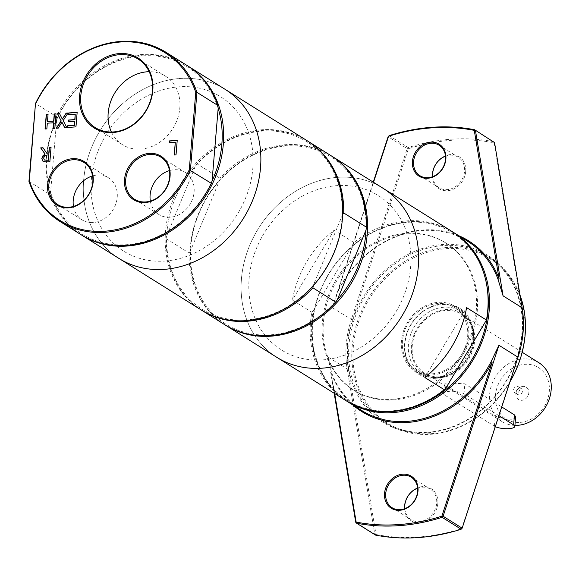 <?xml version="1.0" encoding="UTF-8"?>
<svg xmlns="http://www.w3.org/2000/svg" width="579" height="579" viewBox="0 0 579 579"><rect width="100%" height="100%" fill="white"/><g stroke="black" fill="none" stroke-linecap="round" stroke-linejoin="round"><path stroke-width="0.43" stroke-dasharray="2.9 2.17" d="M345.938 400.625A99.827 84.049 122.1 0 1 311.82 312.247L313.333 310.626A98.958 83.318 -57.9 0 0 348.63 401.247A98.958 83.318 -57.9 0 0 445.844 388.111M382.871 188.161A99.827 84.049 -57.9 0 0 258.647 228.14A99.827 84.049 -57.9 0 0 276.871 357.359A99.827 84.049 -57.9 0 1 258.647 228.14A99.827 84.049 -57.9 0 1 382.871 188.161M452.329 231.68A99.827 84.049 -57.9 0 0 353.943 242.572L334.097 230.138A99.827 84.049 -57.9 0 0 292.373 300.06L311.82 312.247M424.877 377.544L466.602 307.623M427.613 432.281A97.656 82.218 -57.9 0 0 516.584 358.473A97.656 82.218 -57.9 0 0 487.301 256.15A97.656 82.218 -57.9 0 0 365.776 295.254A97.656 82.218 -57.9 0 0 383.609 421.664A97.656 82.218 -57.9 0 0 427.613 432.281M427.15 432.86A98.524 82.949 122.1 0 1 363.438 296.781A98.524 82.949 122.1 0 1 514.586 286.33A98.524 82.949 122.1 0 1 427.15 432.86M509.94 381.858A97.656 82.218 122.1 0 1 430.79 434.272A97.656 82.218 122.1 0 1 386.786 423.654A97.656 82.218 122.1 0 1 368.953 297.244A97.656 82.218 122.1 0 1 490.478 258.133A97.656 82.218 122.1 0 1 520.029 295.181M375.995 534.518A207.47 174.677 -57.9 0 0 461.724 528.591L517.662 357.294A98.958 83.318 -57.9 0 0 521.78 308.317L494.119 142.796A207.47 174.677 -57.9 0 0 408.398 148.723L352.452 320.021A98.958 83.318 -57.9 0 0 348.341 368.997L375.995 534.518L374.787 534.214L375.648 535.141L375.995 534.518M465.719 171.5A18.883 15.894 122.1 0 1 439.323 188.87A18.883 15.894 122.1 0 1 441.951 157.604A18.883 15.894 122.1 0 1 465.719 171.5M437.84 503.498A18.883 15.894 122.1 0 1 411.445 520.868A18.883 15.894 122.1 0 1 414.072 489.602A18.883 15.894 122.1 0 1 437.84 503.498M431.254 433.685A96.787 81.494 -57.9 0 0 517.156 289.739A96.787 81.494 -57.9 0 0 368.671 300.002A96.787 81.494 -57.9 0 0 431.254 433.685M435.907 378.282A38.844 32.706 122.1 0 1 410.793 324.631A38.844 32.706 122.1 0 1 470.387 320.513A38.844 32.706 122.1 0 1 435.907 378.282M435.582 377.204A37.975 31.975 -57.9 0 0 470.177 348.507A37.975 31.975 -57.9 0 0 458.792 308.708A37.975 31.975 -57.9 0 0 411.531 323.922A37.975 31.975 -57.9 0 0 418.465 373.079A37.975 31.975 -57.9 0 0 435.582 377.204M432.006 374.968A37.975 31.975 -57.9 0 0 466.609 346.264A37.975 31.975 -57.9 0 0 455.217 306.472A37.975 31.975 -57.9 0 0 407.963 321.678A37.975 31.975 -57.9 0 0 414.897 370.842A37.975 31.975 -57.9 0 0 432.006 374.968M432.658 176.689A18.014 15.163 -57.9 0 0 439.041 187.676A18.014 15.163 -57.9 0 0 455.137 186.894A18.014 15.163 -57.9 0 0 464.553 171.304A18.014 15.163 -57.9 0 0 458.163 157.148A18.014 15.163 -57.9 0 0 445.49 156.192M404.779 508.68A18.014 15.163 -57.9 0 0 411.162 519.667A18.014 15.163 -57.9 0 0 427.259 518.893A18.014 15.163 -57.9 0 0 436.675 503.303A18.014 15.163 -57.9 0 0 430.284 489.139A18.014 15.163 -57.9 0 0 417.611 488.191M334.676 393.568L331.318 373.462A100.695 84.78 -57.9 0 0 352.799 404.924M458.8 235.725A100.695 84.78 -57.9 0 0 338.317 290.093L373.52 182.305M453.024 232.121A99.827 84.049 -57.9 0 0 329.574 272.405A99.827 84.049 -57.9 0 0 346.835 401.182M384.015 411.662A98.958 83.318 122.1 0 1 312.378 328.018A98.958 83.318 122.1 0 1 390.412 225.448A98.958 83.318 122.1 0 1 485.318 278.506M338.317 290.093L338.621 290.086A99.827 84.049 122.1 0 1 467.81 241.378M338.621 290.086L332.281 307.673L373.274 182.146M355.738 522.28L374.787 534.214L347.183 369.011A99.827 84.049 122.1 0 1 351.33 319.608L407.167 148.644L408.398 148.723L408.195 147.58L407.167 148.644L388.111 136.709M348.341 368.997L347.183 369.011L328.127 357.077L331.666 372.876L331.318 373.462M361.817 410.576A99.827 84.049 122.1 0 1 331.666 372.876M393.358 399.901A86.807 73.084 -57.9 0 0 472.442 334.293A86.807 73.084 -57.9 0 0 446.409 243.332A86.807 73.084 -57.9 0 0 338.389 278.101A86.807 73.084 -57.9 0 0 354.239 390.463A86.807 73.084 -57.9 0 0 393.358 399.901M389.139 135.645L408.195 147.58A208.339 175.408 122.1 0 1 493.67 141.674L494.119 142.796L494.538 142.6M462.158 528.171L461.13 529.235M328.127 357.077L334.177 393.257M111.407 132.026A40.436 34.038 -57.9 0 0 122.531 144.714A40.436 34.038 -57.9 0 0 172.846 128.524A40.436 34.038 -57.9 0 0 165.464 76.182A40.436 34.038 -57.9 0 0 149.194 71.709M150.345 201.101A24.839 20.909 -57.9 0 0 158.921 214.541A24.839 20.909 -57.9 0 0 189.832 204.59A24.839 20.909 -57.9 0 0 185.294 172.441A24.839 20.909 -57.9 0 0 169.466 170.581M73.461 206.421A24.839 20.909 -57.9 0 0 82.037 219.854A24.839 20.909 -57.9 0 0 112.941 209.909A24.839 20.909 -57.9 0 0 108.411 177.753A24.839 20.909 -57.9 0 0 92.575 175.9M28.95 181.372L49.888 194.493L50.605 192.185L56.706 119.556L56.424 116.632L35.485 103.511M186.887 65.384A99.827 84.049 -57.9 0 0 56.424 116.632M43.114 161.461L46.581 162.062L50.047 161.823L51.061 147.312M43.07 147.862L46.95 153.341M48.86 154.81L44.793 155.845L43.838 158.183L44.532 160.05M77.152 112.492L76.139 127.004L67.736 127.452M75.429 114.324L68.807 114.642M74.829 121.431L68.662 121.72M59.601 113.708L62.51 119.267M67.975 113.129L63.372 120.678L66.918 127.641L64.797 127.655M58.19 128.111L56.46 128.364M62.141 122.321L58.392 128.234M175.488 142.333L169.495 142.608M177.21 140.502L176.204 155.013L174.424 154.998M48.05 114.504L47.659 121.604M56.033 113.954L55.019 128.466L53.246 128.451M46.841 128.893L45.249 129.139M47.319 123.197L47.037 129.016M53.709 122.893L47.514 123.32M334.097 230.138L292.373 300.06M313.333 310.626L353.943 242.572M313.311 285.657L313.442 284.998A98.741 83.137 -57.9 0 0 342.182 215.156A98.741 83.137 -57.9 0 0 291.816 134.726A98.741 83.137 -57.9 0 0 195.463 166.035A98.741 83.137 -57.9 0 0 166.723 235.87L195.463 166.035L196.998 163.828L219.825 178.122L219.282 180.952A98.741 83.137 -57.9 0 0 190.542 250.787L219.282 180.952A98.741 83.137 -57.9 0 1 315.635 149.65A98.741 83.137 -57.9 0 1 366 230.08M342.659 214.462L313.442 284.998A98.741 83.137 -57.9 0 1 246.524 319.926A98.741 83.137 -57.9 0 1 166.723 235.87L166.187 238.693L189.007 252.994L190.542 250.787A98.741 83.137 -57.9 0 0 270.342 334.843A98.741 83.137 -57.9 0 0 337.26 299.915M166.187 238.693A99.827 84.049 -57.9 0 0 201.456 310.112M307.449 140.921A99.827 84.049 -57.9 0 0 196.998 163.828M189.007 252.994A99.827 84.049 -57.9 0 0 224.775 324.718M218.16 108.403A98.741 83.137 -57.9 0 0 142.311 55.881A98.741 83.137 -57.9 0 0 56.706 119.556A98.741 83.137 -57.9 0 0 50.605 192.185A98.741 83.137 -57.9 0 0 126.454 244.707A98.741 83.137 -57.9 0 0 212.066 181.024M49.888 194.493A99.827 84.049 -57.9 0 0 80.886 234.582M515.628 416.873L509.672 420.347L495.24 416.236L445.62 385.158L444.39 383.971L450.129 383.045L464.843 383.826L501.747 406.95M495.306 426.68A10.849 3.054 4.8 0 1 494.401 426.202L444.788 395.117A10.849 3.054 4.8 0 1 443.586 393.546A10.849 3.054 4.8 0 1 451.967 391.281A10.849 3.054 4.8 0 1 464.011 393.792L498.903 415.65M516.909 386.439A3.474 2.924 122.1 0 1 518.473 386.815A3.474 2.924 122.1 0 1 519.102 391.31A3.474 2.924 122.1 0 1 514.782 392.7A3.474 2.924 122.1 0 1 513.739 389.059A3.474 2.924 122.1 0 1 516.909 386.439M522.967 386.41A7.274 6.123 -57.9 0 0 519.385 387.764A7.274 6.123 -57.9 0 0 516.034 393.112A7.274 6.123 -57.9 0 0 521.368 400.328A7.274 6.123 -57.9 0 0 528.801 393.148A7.274 6.123 -57.9 0 0 522.967 386.41M519.653 388.162A3.474 2.924 122.1 0 1 521.216 388.538A3.474 2.924 122.1 0 1 521.853 393.032A3.474 2.924 122.1 0 1 517.532 394.422A3.474 2.924 122.1 0 1 516.345 391.361A3.474 2.924 122.1 0 1 517.944 388.806A3.474 2.924 122.1 0 1 519.653 388.162M538.832 362.693A34.726 29.232 -57.9 0 0 495.624 376.596A34.726 29.232 -57.9 0 0 501.964 421.548A34.726 29.232 -57.9 0 0 514.919 425.377M519.942 422.409A30.383 25.577 -57.9 0 0 546.909 377.226A30.383 25.577 -57.9 0 0 500.299 380.446A30.383 25.577 -57.9 0 0 519.942 422.409M440.206 376.828A34.726 29.232 -57.9 0 0 471.842 350.584A34.726 29.232 -57.9 0 0 461.434 314.202A34.726 29.232 -57.9 0 0 418.219 328.112A34.726 29.232 -57.9 0 0 424.566 373.057A34.726 29.232 -57.9 0 0 440.206 376.828M440.134 377.689A35.623 29.992 -57.9 0 0 469.482 357.742A35.623 29.992 -57.9 0 0 470.799 322.865A35.623 29.992 -57.9 0 0 417.582 327.707A35.623 29.992 -57.9 0 0 436.443 377.711A35.623 29.992 -57.9 0 0 440.134 377.689M438.057 377.559A36.781 30.969 -57.9 0 0 468.36 356.961A36.781 30.969 -57.9 0 0 469.728 320.947A36.781 30.969 -57.9 0 0 460.544 311.212A36.781 30.969 -57.9 0 0 414.767 325.948A36.781 30.969 -57.9 0 0 421.483 373.556A36.781 30.969 -57.9 0 0 434.243 377.58A36.781 30.969 -57.9 0 0 438.057 377.559M432.108 373.824A36.781 30.969 -57.9 0 0 465.617 346.025A36.781 30.969 -57.9 0 0 454.587 307.485A36.781 30.969 -57.9 0 0 408.81 322.214A36.781 30.969 -57.9 0 0 415.527 369.829A36.781 30.969 -57.9 0 0 432.108 373.824M392.367 399.278A86.807 73.084 -57.9 0 0 471.451 333.67A86.807 73.084 -57.9 0 0 445.417 242.717A86.807 73.084 -57.9 0 0 337.398 277.479A86.807 73.084 -57.9 0 0 353.248 389.841A86.807 73.084 -57.9 0 0 392.367 399.278M322.554 359.906A91.149 76.739 -57.9 0 0 403.447 224.355A91.149 76.739 -57.9 0 0 263.619 234.017A91.149 76.739 -57.9 0 0 322.554 359.906M331.268 155.838A99.827 84.049 -57.9 0 0 207.543 196.122A99.827 84.049 -57.9 0 0 225.274 325.029M330.775 155.527A99.827 84.049 -57.9 0 0 219.825 178.122M306.957 140.603A99.827 84.049 -57.9 0 0 182.732 180.583A99.827 84.049 -57.9 0 0 200.964 309.801M225.086 89.318A99.827 84.049 -57.9 0 0 100.862 129.298A99.827 84.049 -57.9 0 0 119.093 258.516A99.827 84.049 -57.9 0 1 100.862 129.298A99.827 84.049 -57.9 0 1 225.086 89.318M164.776 261.064A91.149 76.739 -57.9 0 0 245.662 125.505A91.149 76.739 -57.9 0 0 105.834 135.175A91.149 76.739 -57.9 0 0 164.776 261.064M187.379 65.695A99.827 84.049 -57.9 0 0 63.654 105.979A99.827 84.049 -57.9 0 0 81.386 234.886M352.452 320.021L332.281 307.673M522.142 307.804L521.78 308.317M464.011 393.792L464.843 383.826M444.788 395.117L445.62 385.158M494.401 426.202L495.24 416.236M490.478 258.133L487.301 256.15M386.786 423.654L383.609 421.664M458.792 308.708L455.217 306.472M418.465 373.079L414.897 370.842M419.985 175.741L439.041 187.676M439.114 145.206L458.163 157.148M392.106 507.732L411.162 519.667M411.235 477.205L430.284 489.139M165.464 76.182L138.07 59.029M122.531 144.714L95.144 127.554M185.294 172.441L160.882 157.148M158.921 214.541L134.509 199.248M108.411 177.753L83.998 162.46M82.037 219.854L57.625 204.561M443.586 393.546L444.39 383.971M516.345 391.361L516.034 393.112M517.944 388.806L519.385 387.764M514.782 392.7L517.532 394.422M518.473 386.815L521.216 388.538M522.193 352.271L461.434 314.202M501.964 421.548L424.566 373.057M470.799 322.865L469.728 320.947M436.443 377.711L434.243 377.58M460.544 311.212L454.587 307.485M421.483 373.556L415.527 369.829M446.409 243.332L445.417 242.717M354.239 390.463L353.248 389.841"/><path stroke-width="0.87" d="M444.332 389.732L424.877 377.544A99.827 84.049 -57.9 0 0 466.602 307.623L486.454 320.057L445.844 388.111L444.332 389.732A99.827 84.049 122.1 0 1 390.919 411.474A99.827 84.049 122.1 0 1 345.938 400.625L276.871 357.359A99.827 84.049 -57.9 0 0 321.859 368.208A99.827 84.049 -57.9 0 0 412.798 292.764A99.827 84.049 -57.9 0 0 382.871 188.161L331.767 156.149A99.827 84.049 -57.9 0 0 331.268 155.838M486.454 320.057A99.827 84.049 -57.9 0 0 452.329 231.68L382.871 188.161A99.827 84.049 -57.9 0 1 412.798 292.764A99.827 84.049 -57.9 0 1 321.859 368.208A99.827 84.049 -57.9 0 1 276.871 357.359L225.767 325.34A99.827 84.049 -57.9 0 0 270.755 336.196A99.827 84.049 -57.9 0 0 361.694 260.753A99.827 84.049 -57.9 0 0 331.767 156.149M520.029 295.181A97.656 82.218 122.1 0 1 509.94 381.858M445.49 156.192A18.014 15.163 -57.9 0 0 432.658 176.689M445.504 159.37A18.014 15.163 122.1 0 1 436.088 174.959A18.014 15.163 122.1 0 1 419.985 175.741A18.014 15.163 122.1 0 1 416.699 152.422A18.014 15.163 122.1 0 1 439.114 145.206A18.014 15.163 122.1 0 1 445.504 159.37M417.611 488.191A18.014 15.163 -57.9 0 0 404.779 508.68M417.625 491.368A18.014 15.163 122.1 0 1 408.209 506.958A18.014 15.163 122.1 0 1 392.106 507.732A18.014 15.163 122.1 0 1 388.82 484.42A18.014 15.163 122.1 0 1 411.235 477.205A18.014 15.163 122.1 0 1 417.625 491.368M417.995 491.064A18.883 15.894 -57.9 0 0 394.227 477.168A18.883 15.894 -57.9 0 0 391.599 508.434A18.883 15.894 -57.9 0 0 417.995 491.064M352.799 404.924A100.695 84.78 -57.9 0 0 492.107 362.353L441.878 516.157A207.47 174.677 122.1 0 1 356.15 522.084L334.676 393.568M445.873 159.066A18.883 15.894 -57.9 0 0 422.105 145.17A18.883 15.894 -57.9 0 0 419.478 176.436A18.883 15.894 -57.9 0 0 445.873 159.066M373.52 182.305L388.545 136.289A207.47 174.677 122.1 0 1 474.273 130.362L499.105 278.984A100.695 84.78 -57.9 0 0 458.8 235.725M346.835 401.182A99.827 84.049 -57.9 0 0 347.726 401.746A99.827 84.049 -57.9 0 0 392.707 412.595A99.827 84.049 -57.9 0 0 483.653 337.152A99.827 84.049 -57.9 0 0 453.719 232.548A99.827 84.049 -57.9 0 0 453.024 232.121M485.318 278.506A98.958 83.318 122.1 0 1 392.381 411.517A98.958 83.318 122.1 0 1 384.015 411.662M492.107 362.353L491.006 361.861L498.939 345.272L443.109 516.236L442.074 517.3L441.878 516.157L443.109 516.236L462.158 528.171L461.13 529.235A208.339 175.408 122.1 0 1 375.648 535.141L356.599 523.206L355.738 522.28L356.15 522.084L356.599 523.206A208.339 175.408 -57.9 0 0 442.074 517.3L461.13 529.235M522.142 307.804L503.086 295.862L475.482 130.666L474.273 130.362L474.621 129.739L494.538 142.6L522.142 307.804A99.827 84.049 122.1 0 1 517.995 357.207L462.158 528.171M503.086 295.862L497.962 279.071L499.105 278.984M453.719 232.548L467.81 241.378A99.827 84.049 122.1 0 1 497.962 279.071M491.006 361.861A99.827 84.049 122.1 0 1 406.798 421.425A99.827 84.049 122.1 0 1 361.817 410.576L347.726 401.746M389.139 135.645L388.111 136.709L389.139 135.645A208.339 175.408 -57.9 0 1 474.621 129.739L494.538 142.6M334.177 393.257L355.738 522.28M388.111 136.709L373.274 182.146M80.799 95.767A40.436 34.038 122.1 0 1 101.933 60.773A40.436 34.038 122.1 0 1 138.07 59.029A40.436 34.038 122.1 0 1 145.452 111.363A40.436 34.038 122.1 0 1 95.144 127.554A40.436 34.038 122.1 0 1 80.799 95.767M79.627 95.571A41.297 34.769 -57.9 0 0 131.628 125.976A41.297 34.769 -57.9 0 0 137.375 57.582A41.297 34.769 -57.9 0 0 79.627 95.571M35.847 103.388A98.958 83.318 122.1 0 1 120.497 41.999A98.958 83.318 122.1 0 1 195.767 92.336L189.261 169.842A98.958 83.318 122.1 0 1 104.604 231.238A98.958 83.318 122.1 0 1 29.334 180.894L35.485 103.511L28.95 181.372A99.827 84.049 -57.9 0 0 59.948 221.46A99.827 84.049 -57.9 0 0 190.411 170.212L196.947 92.358A99.827 84.049 -57.9 0 0 165.949 52.269A99.827 84.049 -57.9 0 0 35.485 103.511M124.536 179.519A25.708 21.64 -57.9 0 0 156.895 198.445A25.708 21.64 -57.9 0 0 160.47 155.874A25.708 21.64 -57.9 0 0 124.536 179.519M46.269 114.49L48.057 114.367L47.464 121.474L53.659 121.047L54.252 113.94L56.04 113.817L54.824 128.343L53.036 128.466L53.514 122.77L47.319 123.197L46.841 128.893L45.053 129.016L46.269 114.49L48.05 114.504M174.214 155.013L175.292 142.21L169.285 142.622L169.423 140.907L177.225 140.364L176.002 154.89L174.214 155.013M57.48 113.716L59.528 113.578L62.315 119.144L66.136 113.122L68.069 112.985L63.169 120.555L66.715 127.518L64.667 127.662L61.939 122.198L58.19 128.111L56.264 128.241L61.07 120.794L57.48 113.716L59.601 113.708M68.452 121.735L68.597 120.019L74.778 119.592L75.227 114.201L68.597 114.656L68.742 112.941L77.159 112.355L75.943 126.881L67.526 127.467L67.671 125.744L74.3 125.288L74.633 121.308L68.452 121.735M51.068 147.175L49.852 161.7L46.385 161.939L43.027 161.411L41.768 158.335L44.916 153.884L40.66 147.891L42.984 147.732L46.747 153.218L48.795 153.073L49.28 147.298L51.068 147.175M47.644 184.839A25.708 21.64 -57.9 0 0 80.011 203.757A25.708 21.64 -57.9 0 0 83.586 161.194A25.708 21.64 -57.9 0 0 47.644 184.839M149.194 71.709A40.436 34.038 -57.9 0 0 108.186 112.919A40.436 34.038 -57.9 0 0 111.407 132.026M125.701 179.714A24.839 20.909 122.1 0 1 138.685 158.226A24.839 20.909 122.1 0 1 160.882 157.148A24.839 20.909 122.1 0 1 165.42 189.297A24.839 20.909 122.1 0 1 134.509 199.248A24.839 20.909 122.1 0 1 125.701 179.714M169.466 170.581A24.839 20.909 -57.9 0 0 150.113 195.007A24.839 20.909 -57.9 0 0 150.345 201.101M48.81 185.034A24.839 20.909 122.1 0 1 61.801 163.539A24.839 20.909 122.1 0 1 83.998 162.46A24.839 20.909 122.1 0 1 88.536 194.616A24.839 20.909 122.1 0 1 57.625 204.561A24.839 20.909 122.1 0 1 48.81 185.034M92.575 175.9A24.839 20.909 -57.9 0 0 73.222 200.327A24.839 20.909 -57.9 0 0 73.461 206.421M195.767 92.336L196.947 92.358L217.885 105.472A99.827 84.049 -57.9 0 0 186.887 65.384L165.949 52.269M189.261 169.842L211.349 183.333L212.066 181.024A98.741 83.137 -57.9 0 0 218.16 108.403L212.066 181.024M29.334 180.894L28.95 181.372M43.222 161.534L41.963 158.458L42.94 155.744L45.111 154.007L40.856 148.014L43.07 147.862M46.747 153.218L48.998 153.203L49.483 147.421L51.061 147.312M44.445 159.999L48.404 160.274L48.665 154.687L44.597 155.722L43.642 158.053L44.33 159.927M44.532 160.05L48.404 160.274M48.202 160.151L48.665 154.687M68.807 114.642L68.944 113.064L77.152 112.492M68.662 121.72L68.792 120.142L74.973 119.715L75.227 114.201M67.736 127.452L67.866 125.867L74.496 125.411L74.633 121.308M62.315 119.144L66.339 113.245L67.975 113.129M61.07 120.794L57.676 113.839M56.554 128.22L61.273 120.917M61.939 122.198L64.797 127.655M169.495 142.608L169.625 141.03L177.21 140.502M174.424 154.998L175.292 142.21M47.464 121.474L53.854 121.177L54.455 114.063L56.033 113.954M45.263 129.001L46.472 114.613M53.514 122.77L53.246 128.451M342.659 214.462L343.716 212.956L366.536 227.25L366 230.08L337.26 299.915L335.726 302.122L312.899 287.821L313.442 284.998M337.26 299.915A98.741 83.137 -57.9 0 0 366 230.08M201.456 310.112A99.827 84.049 -57.9 0 0 201.955 310.424A99.827 84.049 -57.9 0 0 312.899 287.821M343.716 212.956A99.827 84.049 -57.9 0 0 307.948 141.225A99.827 84.049 -57.9 0 0 307.449 140.921M201.955 310.424L224.775 324.718A99.827 84.049 -57.9 0 0 335.726 302.122M217.885 105.472L218.16 108.403M59.948 221.46L80.886 234.582A99.827 84.049 -57.9 0 0 211.349 183.333M501.747 406.95L514.463 414.911L515.628 416.873L514.825 426.448A10.849 3.054 4.8 0 1 507.269 428.713A10.849 3.054 4.8 0 1 495.306 426.68M498.903 415.65L513.624 424.87A10.849 3.054 4.8 0 1 514.825 426.448M514.919 425.377A34.726 29.232 -57.9 0 0 517.612 425.319A34.726 29.232 -57.9 0 0 549.247 399.076A34.726 29.232 -57.9 0 0 538.832 362.693L522.193 352.271M225.274 325.029A99.827 84.049 -57.9 0 0 225.767 325.34M366.536 227.25A99.827 84.049 -57.9 0 0 330.775 155.527L307.948 141.225M81.386 234.886A99.827 84.049 -57.9 0 0 81.878 235.204L119.093 258.516A99.827 84.049 -57.9 0 0 164.074 269.365A99.827 84.049 -57.9 0 1 119.093 258.516L200.964 309.801A99.827 84.049 -57.9 0 0 245.945 320.65A99.827 84.049 -57.9 0 0 336.891 245.207A99.827 84.049 -57.9 0 0 306.957 140.603L187.878 66.006A99.827 84.049 -57.9 0 0 187.379 65.695M164.074 269.365A99.827 84.049 -57.9 0 0 255.021 193.922A99.827 84.049 -57.9 0 0 225.086 89.318A99.827 84.049 -57.9 0 1 255.021 193.922A99.827 84.049 -57.9 0 1 164.074 269.365M81.878 235.204A99.827 84.049 -57.9 0 0 126.866 246.053A99.827 84.049 -57.9 0 0 217.813 170.61A99.827 84.049 -57.9 0 0 187.878 66.006M517.995 357.207L498.939 345.272M513.624 424.87L514.463 414.911"/></g></svg>
